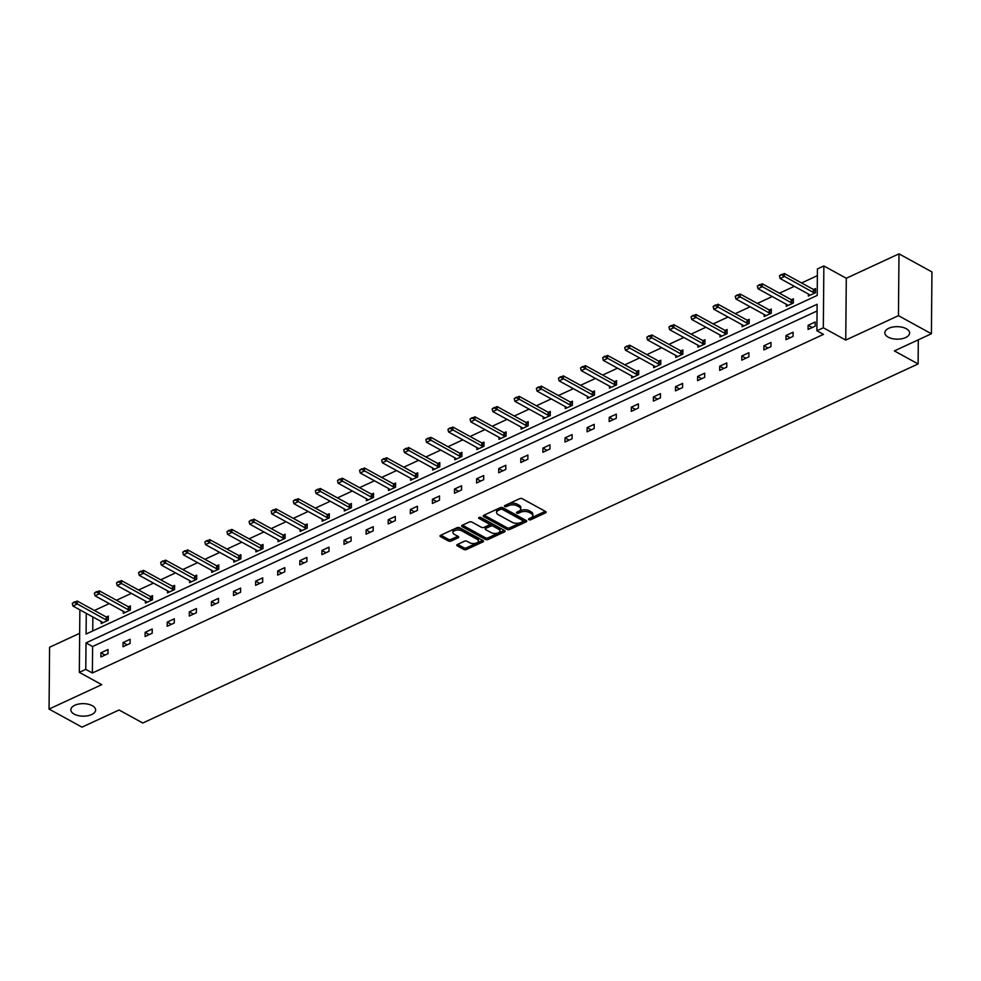 <?xml version="1.0" encoding="UTF-8"?>
<svg xmlns="http://www.w3.org/2000/svg" width="981" height="981" viewBox="0 0 981 981"><rect width="100%" height="100%" fill="white"/><g stroke="black" fill="none" stroke-linecap="round" stroke-linejoin="round"><path stroke-width="1.47" d="M92.312 705.707A12.385 6.254 -179.5 0 0 78.725 704.051A12.385 6.254 -179.5 0 0 70.853 709.803A12.385 6.254 -179.5 0 0 74.176 714.107A12.385 6.254 -179.5 0 0 87.75 715.762A12.385 6.254 -179.5 0 0 95.623 710.011A12.385 6.254 -179.5 0 0 92.312 705.707M906.285 328.721A12.385 6.254 -179.5 0 0 892.71 327.065A12.385 6.254 -179.5 0 0 884.837 332.804A12.385 6.254 -179.5 0 0 888.148 337.121A12.385 6.254 -179.5 0 0 901.735 338.764A12.385 6.254 -179.5 0 0 909.608 333.025A12.385 6.254 -179.5 0 0 906.285 328.721M528.894 519.685A1.324 0.674 -179.5 0 0 530.77 519.734L545.546 512.891A1.901 0.956 -179.5 0 0 546.147 512.192A1.901 0.956 -179.5 0 0 545.632 511.542L522.346 498.753A1.901 0.956 -179.5 0 0 519.66 498.691L504.884 505.534A1.324 0.674 -179.5 0 0 504.455 506.024A1.324 0.674 -179.5 0 0 504.81 506.478A1.324 0.674 -179.5 0 0 506.699 506.527L508.599 505.644A6.082 3.066 -179.5 0 1 517.195 505.853L519.133 506.919A6.082 3.066 -179.5 0 1 520.764 509.029A6.082 3.066 -179.5 0 1 518.826 511.248L516.913 512.143A1.324 0.674 -179.5 0 0 516.496 512.622A1.324 0.674 -179.5 0 0 516.852 513.088A1.324 0.674 -179.5 0 0 518.728 513.137L520.641 512.241A6.082 3.066 -179.5 0 1 529.237 512.462L531.175 513.517A6.082 3.066 -179.5 0 1 532.806 515.638A6.082 3.066 -179.5 0 1 530.868 517.858L528.955 518.741A1.324 0.674 -179.5 0 0 528.526 519.231A1.324 0.674 -179.5 0 0 528.894 519.685M530.047 518.238A1.324 0.674 -179.5 0 0 530.782 518.066L545.289 511.346M505.975 505.031A1.324 0.674 -179.5 0 0 506.711 504.859L508.624 503.976L508.599 505.644M518.017 511.628A1.324 0.674 -179.5 0 0 518.741 511.457L520.653 510.574L520.641 512.241M898.988 253.846L931.95 271.933L931.41 333.761L898.449 315.674L898.988 253.846L846.284 278.261L823.868 265.961L823.329 327.789L816.891 330.769L817.112 304.282L86.009 642.898L85.776 669.373L79.326 672.365L79.866 610.538L80.565 610.219M79.669 633.309L49.59 647.239L49.05 709.067L101.742 684.664L79.326 672.365M931.41 333.761L894.365 350.916L918.106 363.939L142.797 723.009L119.057 709.986L82.012 727.154L49.05 709.067M457.367 544.492A1.901 0.956 -179.5 0 0 456.766 545.191A1.901 0.956 -179.5 0 0 457.269 545.853L463.805 549.434A1.901 0.956 -179.5 0 0 466.49 549.507L482.897 541.904A1.901 0.956 -179.5 0 0 483.51 541.205A1.901 0.956 -179.5 0 0 482.995 540.556L459.697 527.766A1.901 0.956 -179.5 0 0 457.011 527.704L440.604 535.307A1.901 0.956 -179.5 0 0 440.003 535.994A1.901 0.956 -179.5 0 0 440.506 536.656L448.403 540.985A1.901 0.956 -179.5 0 0 451.088 541.058L458.115 537.796A1.901 0.956 -179.5 0 0 458.716 537.11A1.901 0.956 -179.5 0 0 458.213 536.448L454.289 534.302A5.077 2.563 -179.5 0 1 452.928 532.536A5.077 2.563 -179.5 0 1 456.165 530.181A5.077 2.563 -179.5 0 1 461.732 530.856L477.073 539.268A5.077 2.563 -179.5 0 1 478.434 541.034A5.077 2.563 -179.5 0 1 475.196 543.388A5.077 2.563 -179.5 0 1 469.629 542.714L467.079 541.316A1.901 0.956 -179.5 0 0 464.393 541.242L457.367 544.492M846.284 278.261L845.745 340.076L898.449 315.674M845.745 340.076L823.329 327.789M817.063 310.989L92.606 646.516L92.373 672.991L823.476 334.386L816.891 330.769M92.373 672.991L85.776 669.373M507.054 529.409A1.901 0.956 -179.5 0 0 509.74 529.47L526.147 521.88A1.901 0.956 -179.5 0 0 526.748 521.181A1.901 0.956 -179.5 0 0 526.245 520.519L502.946 507.741A1.901 0.956 -179.5 0 0 500.261 507.68L483.854 515.27A1.901 0.956 -179.5 0 0 483.241 515.969A1.901 0.956 -179.5 0 0 483.756 516.631L507.054 529.409L507.067 527.741A1.901 0.956 -179.5 0 0 509.752 527.803L525.89 520.335M504.516 531.886L488.109 539.489A1.901 0.956 -179.5 0 1 485.423 539.427L462.137 526.638A1.901 0.956 -179.5 0 1 461.622 525.988A1.901 0.956 -179.5 0 1 462.223 525.289L469.249 522.039A1.901 0.956 -179.5 0 1 471.935 522.1L481.389 527.288A1.901 0.956 -179.5 0 0 484.062 527.349L488.722 525.191A1.901 0.956 -179.5 0 0 489.335 524.504A1.901 0.956 -179.5 0 0 488.82 523.842L478.986 518.446A1.324 0.674 -179.5 0 1 478.63 517.98A1.324 0.674 -179.5 0 1 479.476 517.367A1.324 0.674 -179.5 0 1 480.935 517.539L504.614 530.537A1.901 0.956 -179.5 0 1 505.129 531.199A1.901 0.956 -179.5 0 1 504.516 531.886L504.528 530.488M918.106 363.939L918.314 339.831M123.312 611.31L123.299 613.321L130.375 610.047L130.412 605.866L128.425 606.785M167.506 590.844L167.493 592.855L174.581 589.569L174.618 585.399L172.619 586.319M211.712 570.366L211.688 572.377L218.775 569.103L218.812 564.921L216.813 565.853M255.906 549.9L255.894 551.911L262.969 548.637L263.006 544.455L261.02 545.375M300.1 529.433L300.088 531.444L307.176 528.158L307.212 523.989L305.214 524.909M344.306 508.967L344.282 510.978L351.37 507.692L351.406 503.511L349.408 504.442M388.501 488.489L388.488 490.5L395.564 487.226L395.601 483.044L393.614 483.964M432.695 468.023L432.682 470.034L439.77 466.748L439.807 462.578L437.808 463.498M476.901 447.557L476.876 449.568L483.964 446.281L484.001 442.1L482.002 443.032M521.095 427.078L521.083 429.089L528.158 425.815L528.195 421.634L526.208 422.553M565.289 406.612L565.277 408.623L572.364 405.337L572.401 401.168L570.402 402.087M609.495 386.146L609.471 388.157L616.559 384.871L616.595 380.689L614.596 381.621M653.689 365.668L653.677 367.679L660.753 364.405L660.789 360.223L658.803 361.143M697.883 345.202L697.871 347.213L704.959 343.939L704.983 339.757L702.997 340.677M742.09 324.736L742.065 326.747L749.153 323.46L749.19 319.291L747.191 320.211M786.284 304.257L786.272 306.268L793.347 302.994L793.384 298.813L791.397 299.745M817.369 275.649L801.563 282.969M794.328 286.317L779.466 293.196M772.231 296.556L757.369 303.436M750.122 306.783L735.26 313.675M728.025 317.022L713.162 323.902M705.928 327.249L691.065 334.141M683.831 337.489L668.968 344.368M661.734 347.728L646.871 354.607M639.637 357.955L624.774 364.846M617.527 368.194L602.665 375.073M595.43 378.433L580.568 385.312M573.333 388.66L558.471 395.551M551.236 398.899L536.374 405.778M529.139 409.138L514.277 416.018M507.042 419.365L492.18 426.257M484.933 429.604L470.071 436.484M462.836 439.844L447.974 446.723M440.739 450.071L425.877 456.962M418.642 460.31L403.78 467.189M396.545 470.549L381.683 477.428M374.448 480.776L359.586 487.667M352.338 491.015L337.476 497.894M330.241 501.254L315.379 508.133M308.144 511.481L293.282 518.373M286.047 521.72L271.185 528.6M263.95 531.96L249.088 538.839M241.853 542.186L226.991 549.078M219.744 552.426L204.882 559.305M197.647 562.665L182.785 569.544M175.55 572.892L160.688 579.783M153.453 583.131L138.591 590.01M131.356 593.37L116.494 600.249M109.259 603.597L94.397 610.489M92.864 616.963L92.741 630.955M808.381 294.03L808.369 296.041L815.444 292.755L815.481 288.586L813.494 289.505M764.187 314.496L764.162 316.507L771.25 313.233L771.287 309.052L769.288 309.971M719.98 334.962L719.968 336.974L727.056 333.699L727.093 329.518L725.094 330.438M675.786 355.441L675.774 357.452L682.85 354.166L682.886 349.996L680.9 350.916M631.592 375.907L631.568 377.918L638.656 374.632L638.692 370.462L636.706 371.382M587.398 396.373L587.374 398.384L594.461 395.11L594.498 390.929L592.499 391.848M543.192 416.851L543.18 418.862L550.255 415.576L550.292 411.395L548.305 412.327M498.998 437.318L498.973 439.329L506.061 436.042L506.098 431.873L504.111 432.793M454.804 457.784L454.779 459.795L461.867 456.521L461.904 452.339L459.905 453.259M410.598 478.262L410.585 480.273L417.661 476.987L417.698 472.805L415.711 473.737M366.404 498.728L366.379 500.739L373.467 497.453L373.503 493.284L371.517 494.203M322.209 519.194L322.185 521.205L329.273 517.931L329.309 513.75L327.311 514.669M278.003 539.66L277.991 541.684L285.066 538.397L285.103 534.216L283.117 535.148M233.809 560.139L233.785 562.15L240.872 558.863L240.909 554.694L238.923 555.614M189.615 580.605L189.591 582.616L196.678 579.342L196.715 575.16L194.716 576.08M145.409 601.071L145.396 603.082L152.472 599.808L152.509 595.626L150.522 596.558M101.215 621.549L101.19 623.56L108.278 620.274L108.315 616.105L106.328 617.024M86.267 613.346L86.083 634.033L817.198 295.428L817.431 268.941L823.868 265.961M92.606 646.516L86.009 642.898M100.945 652.794L108.02 649.52L107.984 653.702L100.908 656.976L100.945 652.794L105.053 655.05M123.042 642.567L130.117 639.281L130.081 643.462L123.005 646.737L123.042 642.567L127.15 644.824M145.139 632.328L152.227 629.054L152.19 633.223L145.102 636.51L145.139 632.328L149.247 634.584M167.236 622.089L174.324 618.815L174.287 622.996L167.199 626.27L167.236 622.089L171.356 624.345M189.333 611.862L196.421 608.576L196.384 612.757L189.296 616.031L189.333 611.862L193.453 614.118M211.442 601.623L218.518 598.349L218.481 602.518L211.406 605.804L211.442 601.623L215.55 603.879M233.539 591.384L240.615 588.11L240.578 592.291L233.503 595.565L233.539 591.384L237.647 593.64M255.636 581.157L262.712 577.87L262.675 582.052L255.6 585.326L255.636 581.157L259.744 583.413M277.733 570.917L284.821 567.643L284.784 571.813L277.697 575.099L277.733 570.917L281.841 573.174M299.83 560.678L306.918 557.404L306.881 561.586L299.794 564.86L299.83 560.678L303.951 562.935M321.927 550.451L329.015 547.165L328.978 551.347L321.891 554.621L321.927 550.451L326.048 552.708M344.024 540.212L351.112 536.938L351.075 541.107L344 544.394L344.024 540.212L348.145 542.468M366.134 529.973L373.209 526.699L373.172 530.88L366.097 534.155L366.134 529.973L370.242 532.229M388.231 519.746L395.306 516.46L395.269 520.641L388.194 523.915L388.231 519.746L392.339 522.002M410.328 509.507L417.416 506.233L417.379 510.402L410.291 513.688L410.328 509.507L414.436 511.763M432.425 499.28L439.513 495.994L439.476 500.175L432.388 503.449L432.425 499.28L436.533 501.524M454.522 489.041L461.61 485.754L461.573 489.936L454.485 493.222L454.522 489.041L458.642 491.297M476.619 478.802L483.707 475.527L483.67 479.697L476.582 482.983L476.619 478.802L480.739 481.058M498.728 468.575L505.804 465.288L505.767 469.47L498.691 472.744L498.728 468.575L502.836 470.831M520.825 458.335L527.901 455.049L527.864 459.231L520.788 462.517L520.825 458.335L524.933 460.592M542.922 448.096L550.01 444.822L549.973 448.991L542.885 452.278L542.922 448.096L547.03 450.353M565.019 437.869L572.107 434.583L572.07 438.765L564.982 442.039L565.019 437.869L569.127 440.126M587.116 427.63L594.204 424.344L594.167 428.525L587.079 431.812L587.116 427.63L591.236 429.886M609.213 417.391L616.301 414.117L616.264 418.286L609.176 421.572L609.213 417.391L613.333 419.647M631.323 407.164L638.398 403.878L638.361 408.059L631.286 411.333L631.323 407.164L635.43 409.42M653.42 396.925L660.495 393.639L660.458 397.82L653.383 401.106L653.42 396.925L657.528 399.181M675.517 386.686L682.604 383.412L682.568 387.581L675.48 390.867L675.517 386.686L679.625 388.942M697.614 376.459L704.701 373.172L704.665 377.354L697.577 380.628L697.614 376.459L701.722 378.715M719.711 366.22L726.798 362.933L726.762 367.115L719.674 370.401L719.711 366.22L723.831 368.476M741.808 355.98L748.895 352.706L748.859 356.876L741.771 360.162L741.808 355.98L745.928 358.237M763.917 345.753L770.992 342.467L770.956 346.649L763.88 349.923L763.917 345.753L768.025 348.01M786.014 335.514L793.089 332.24L793.053 336.409L785.977 339.696L786.014 335.514L790.122 337.771M808.111 325.275L815.199 322.001L815.162 326.183L808.074 329.457L808.111 325.275L812.219 327.531M532.806 515.638L532.818 513.97A6.082 3.066 -179.5 0 0 531.187 511.849L531.175 513.517M520.653 510.574A6.082 3.066 -179.5 0 1 529.25 510.782L531.187 511.849M520.764 509.029L520.776 507.361A6.082 3.066 -179.5 0 0 519.157 505.252L519.133 506.919M508.624 503.976A6.082 3.066 -179.5 0 1 517.208 504.185L519.157 505.252M484.124 515.148L507.067 527.741M522.799 521.585A1.324 0.674 -179.5 0 0 523.229 521.107A1.324 0.674 -179.5 0 0 522.873 520.641L502.419 509.421A1.324 0.674 -179.5 0 0 500.543 509.372L498.52 510.316A6.082 3.066 -179.5 0 0 496.582 512.536A6.082 3.066 -179.5 0 0 498.213 514.645L512.192 522.309A6.082 3.066 -179.5 0 0 520.788 522.53L522.799 521.585M523.229 521.107L523.241 519.44A1.324 0.674 -179.5 0 0 522.885 518.974L522.873 520.641M496.582 512.536L496.607 510.856A6.082 3.066 -179.5 0 1 498.544 508.636L500.555 507.704A1.324 0.674 -179.5 0 1 502.431 507.753L522.885 518.974M504.271 530.341L488.133 537.821L488.109 539.489M462.492 525.166L485.448 537.747A1.901 0.956 -179.5 0 0 488.133 537.821M489.335 524.504L489.347 522.824A1.901 0.956 -179.5 0 0 488.832 522.174L480.003 517.318M491.187 532.658A5.077 2.563 -179.5 0 0 496.754 533.345A5.077 2.563 -179.5 0 0 499.991 530.991A5.077 2.563 -179.5 0 0 498.63 529.213L493.222 526.257A1.901 0.956 -179.5 0 0 490.537 526.184L485.877 528.342A1.901 0.956 -179.5 0 0 485.276 529.041A1.901 0.956 -179.5 0 0 485.779 529.703L491.187 532.658M499.991 530.991L500.003 529.311A5.077 2.563 -179.5 0 0 498.642 527.545L498.63 529.213M485.276 529.041L485.288 527.373A1.901 0.956 -179.5 0 1 485.889 526.674L490.549 524.516A1.901 0.956 -179.5 0 1 493.235 524.577L498.642 527.545M478.434 541.034L478.446 539.366A5.077 2.563 -179.5 0 0 477.085 537.6L477.073 539.268M452.928 532.536L452.94 530.856A5.077 2.563 -179.5 0 1 456.177 528.501A5.077 2.563 -179.5 0 1 461.744 529.188L477.085 537.6M440.874 535.172L448.415 539.317A1.901 0.956 -179.5 0 0 451.101 539.378L457.857 536.251M457.637 544.369L463.817 547.766A1.901 0.956 -179.5 0 0 466.502 547.827L482.64 540.359M815.469 290.106L813.838 289.628A1.937 0.981 0.5 0 1 813.372 289.444L784.371 273.527L784.346 276.544L780.091 278.506L809.104 294.423A1.937 0.981 0.5 0 1 809.435 294.668L809.999 295.281M781.575 274.337L779.454 275.82L784.371 273.527M814.978 292.976L813.813 292.645A1.937 0.981 0.5 0 1 813.347 292.448L781.575 274.839M780.091 278.506L779.454 275.82M793.371 300.345L791.741 299.867A1.937 0.981 0.5 0 1 791.275 299.683L762.274 283.767L762.237 286.771L757.994 288.745L787.007 304.662A1.937 0.981 0.5 0 1 787.338 304.907L787.902 305.52M759.478 284.576L757.357 286.06L762.274 283.767M792.869 303.215L791.716 302.871A1.937 0.981 0.5 0 1 791.25 302.688L759.478 285.079M757.994 288.745L757.357 286.06M771.274 310.572L769.644 310.106A1.937 0.981 0.5 0 1 769.178 309.91L740.165 294.006L740.14 297.01L735.897 298.972L764.898 314.889A1.937 0.981 0.5 0 1 765.241 315.146L765.805 315.747M737.381 294.803L735.247 296.287L740.165 294.006M770.772 313.442L769.619 313.111A1.937 0.981 0.5 0 1 769.153 312.927L737.381 295.306M735.897 298.972L735.247 296.287M749.177 320.812L747.547 320.333A1.937 0.981 0.5 0 1 747.081 320.149L718.067 304.233L718.043 307.249L713.8 309.211L742.801 325.128A1.937 0.981 0.5 0 1 743.132 325.373L743.708 325.986M715.284 305.042L713.15 306.526L718.067 304.233M748.675 323.681L747.522 323.35A1.937 0.981 0.5 0 1 747.056 323.154L715.284 305.545M713.8 309.211L713.15 306.526M727.08 331.051L725.45 330.572A1.937 0.981 0.5 0 1 724.984 330.389L695.97 314.472L695.946 317.476L691.691 319.45L720.704 335.367A1.937 0.981 0.5 0 1 721.035 335.612L721.611 336.225M693.187 315.281L691.053 316.765L695.97 314.472M726.578 333.92L725.425 333.577A1.937 0.981 0.5 0 1 724.959 333.393L693.175 315.784M691.691 319.45L691.053 316.765M704.971 341.278L703.352 340.812A1.937 0.981 0.5 0 1 702.887 340.615L673.873 324.711L673.849 327.715L669.594 329.677L698.607 345.594A1.937 0.981 0.5 0 1 698.938 345.852L699.502 346.452M671.09 325.508L668.956 326.992L673.873 324.711M704.481 344.147L703.328 343.816A1.937 0.981 0.5 0 1 702.85 343.632L671.078 326.011M669.594 329.677L668.956 326.992M682.874 351.517L681.243 351.039A1.937 0.981 0.5 0 1 680.777 350.855L651.776 334.938L651.752 337.955L647.497 339.916L676.51 355.833A1.937 0.981 0.5 0 1 676.841 356.078L677.405 356.692M648.981 335.747L646.859 337.231L651.776 334.938M682.384 354.386L681.219 354.055A1.937 0.981 0.5 0 1 680.753 353.859L648.981 336.25M647.497 339.916L646.859 337.231M660.777 361.756L659.146 361.278A1.937 0.981 0.5 0 1 658.68 361.094L629.679 345.177L629.643 348.181L625.4 350.156L654.413 366.06A1.937 0.981 0.5 0 1 654.744 366.318L655.308 366.931M626.884 345.986L624.762 347.47L629.679 345.177M660.274 364.625L659.122 364.282A1.937 0.981 0.5 0 1 658.656 364.098L626.884 346.489M625.4 350.156L624.762 347.47M638.68 371.983L637.049 371.517A1.937 0.981 0.5 0 1 636.583 371.321L607.57 355.416L607.546 358.421L603.303 360.383L632.304 376.299A1.937 0.981 0.5 0 1 632.647 376.557L633.211 377.158M604.787 356.213L602.665 357.697L607.57 355.416M638.177 374.852L637.025 374.521A1.937 0.981 0.5 0 1 636.559 374.337L604.787 356.716M603.303 360.383L602.665 357.697M616.583 382.222L614.952 381.744A1.937 0.981 0.5 0 1 614.486 381.56L585.473 365.643L585.449 368.66L581.206 370.622L610.207 386.539A1.937 0.981 0.5 0 1 610.538 386.784L611.114 387.397M582.689 366.453L580.556 367.936L585.473 365.643M616.08 385.092L614.928 384.76A1.937 0.981 0.5 0 1 614.462 384.564L582.689 366.955M581.206 370.622L580.556 367.936M594.486 392.461L592.855 391.983A1.937 0.981 0.5 0 1 592.389 391.799L563.376 375.882L563.352 378.887L559.096 380.861L588.11 396.765A1.937 0.981 0.5 0 1 588.441 397.023L589.017 397.636M560.592 376.692L558.459 378.175L563.376 375.882M593.983 395.331L592.831 394.987A1.937 0.981 0.5 0 1 592.365 394.803L560.58 377.182M559.096 380.861L558.459 378.175M572.377 402.688L570.758 402.222A1.937 0.981 0.5 0 1 570.292 402.026L541.279 386.122L541.254 389.126L536.999 391.088L566.012 407.005A1.937 0.981 0.5 0 1 566.344 407.262L566.908 407.863M538.495 386.919L536.362 388.402L541.279 386.122M571.886 405.558L570.734 405.227A1.937 0.981 0.5 0 1 570.268 405.043L538.483 387.421M536.999 391.088L536.362 388.402M550.28 412.927L548.661 412.449A1.937 0.981 0.5 0 1 548.183 412.265L519.182 396.349L519.157 399.365L514.902 401.327L543.915 417.244A1.937 0.981 0.5 0 1 544.247 417.489L544.811 418.102M516.386 397.158L514.265 398.642L519.182 396.349M549.789 415.797L548.624 415.466A1.937 0.981 0.5 0 1 548.158 415.27L516.386 397.661M514.902 401.327L514.265 398.642M528.183 423.167L526.552 422.688A1.937 0.981 0.5 0 1 526.086 422.504L497.085 406.588L497.06 409.592L492.805 411.566L521.818 427.471A1.937 0.981 0.5 0 1 522.15 427.728L522.714 428.329M494.289 407.397L492.168 408.881L497.085 406.588M527.68 426.036L526.527 425.693A1.937 0.981 0.5 0 1 526.061 425.509L494.289 407.888M492.805 411.566L492.168 408.881M506.086 433.394L504.455 432.928A1.937 0.981 0.5 0 1 503.989 432.731L474.976 416.827L474.951 419.831L470.708 421.793L499.709 437.71A1.937 0.981 0.5 0 1 500.052 437.955L500.617 438.568M472.192 417.624L470.071 419.108L474.976 416.827M505.583 436.263L504.43 435.932A1.937 0.981 0.5 0 1 503.964 435.748L472.192 418.127M470.708 421.793L470.071 419.108M483.989 443.633L482.358 443.154A1.937 0.981 0.5 0 1 481.892 442.971L452.879 427.054L452.854 430.07L448.611 432.032L477.612 447.949A1.937 0.981 0.5 0 1 477.943 448.194L478.52 448.808M450.095 427.863L447.961 429.347L452.879 427.054M483.486 446.502L482.333 446.171A1.937 0.981 0.5 0 1 481.867 445.975L450.095 428.366M448.611 432.032L447.961 429.347M461.892 453.872L460.261 453.394A1.937 0.981 0.5 0 1 459.795 453.21L430.782 437.293L430.757 440.297L426.502 442.272L455.515 458.176A1.937 0.981 0.5 0 1 455.846 458.434L456.423 459.034M427.998 438.102L425.864 439.586L430.782 437.293M461.389 456.741L460.236 456.398A1.937 0.981 0.5 0 1 459.77 456.214L427.986 438.593M426.502 442.272L425.864 439.586M439.782 464.099L438.164 463.633A1.937 0.981 0.5 0 1 437.698 463.437L408.685 447.532L408.66 450.537L404.405 452.499L433.418 468.415A1.937 0.981 0.5 0 1 433.749 468.66L434.313 469.274M405.901 448.329L403.767 449.813L408.685 447.532M439.292 466.968L438.139 466.637A1.937 0.981 0.5 0 1 437.673 466.453L405.889 448.832M404.405 452.499L403.767 449.813M417.685 474.338L416.067 473.86A1.937 0.981 0.5 0 1 415.601 473.676L386.588 457.759L386.563 460.763L382.308 462.738L411.321 478.654A1.937 0.981 0.5 0 1 411.652 478.9L412.216 479.513M383.804 458.568L381.67 460.052L386.588 457.759M417.195 477.207L416.03 476.876A1.937 0.981 0.5 0 1 415.564 476.68L383.792 459.071M382.308 462.738L381.67 460.052M395.588 484.577L393.957 484.099A1.937 0.981 0.5 0 1 393.491 483.915L364.491 467.998L364.466 471.003L360.211 472.977L389.224 488.881A1.937 0.981 0.5 0 1 389.555 489.139L390.119 489.74M361.695 468.795L359.573 470.291L364.491 467.998M395.098 487.447L393.933 487.103A1.937 0.981 0.5 0 1 393.467 486.919L361.695 469.298M360.211 472.977L359.573 470.291M373.491 494.804L371.86 494.338A1.937 0.981 0.5 0 1 371.394 494.142L342.394 478.238L342.357 481.242L338.114 483.204L367.115 499.121A1.937 0.981 0.5 0 1 367.458 499.366L368.022 499.979M339.598 479.035L337.476 480.518L342.394 478.238M372.988 497.674L371.836 497.342A1.937 0.981 0.5 0 1 371.37 497.159L339.598 479.537M338.114 483.204L337.476 480.518M351.394 505.043L349.763 504.565A1.937 0.981 0.5 0 1 349.297 504.381L320.284 488.464L320.26 491.469L316.017 493.443L345.018 509.36A1.937 0.981 0.5 0 1 345.349 509.605L345.925 510.218M317.501 489.274L315.367 490.758L320.284 488.464M350.891 507.913L349.739 507.582A1.937 0.981 0.5 0 1 349.273 507.385L317.501 489.777M316.017 493.443L315.367 490.758M329.297 515.283L327.666 514.804A1.937 0.981 0.5 0 1 327.2 514.62L298.187 498.704L298.163 501.708L293.908 503.682L322.921 519.587A1.937 0.981 0.5 0 1 323.252 519.844L323.828 520.445M295.404 499.501L293.27 500.997L298.187 498.704M328.794 518.152L327.642 517.809A1.937 0.981 0.5 0 1 327.176 517.625L295.404 500.003M293.908 503.682L293.27 500.997M307.188 525.509L305.569 525.043A1.937 0.981 0.5 0 1 305.103 524.847L276.09 508.931L276.066 511.947L271.811 513.909L300.824 529.826A1.937 0.981 0.5 0 1 301.155 530.071L301.719 530.684M273.307 509.74L271.173 511.224L276.09 508.931M306.697 528.379L305.545 528.048A1.937 0.981 0.5 0 1 305.079 527.852L273.294 510.243M271.811 513.909L271.173 511.224M285.091 535.749L283.472 535.27A1.937 0.981 0.5 0 1 283.006 535.086L253.993 519.17L253.969 522.174L249.714 524.148L278.727 540.065A1.937 0.981 0.5 0 1 279.058 540.31L279.622 540.923M251.21 519.979L249.076 521.463L253.993 519.17M284.6 538.618L283.435 538.275A1.937 0.981 0.5 0 1 282.969 538.091L251.197 520.482M249.714 524.148L249.076 521.463M262.994 545.976L261.363 545.51A1.937 0.981 0.5 0 1 260.897 545.326L231.896 529.409L231.872 532.413L227.617 534.387L256.63 550.292A1.937 0.981 0.5 0 1 256.961 550.549L257.525 551.15M229.1 530.206L226.979 531.702L231.896 529.409M262.503 548.857L261.338 548.514A1.937 0.981 0.5 0 1 260.872 548.33L229.1 530.709M227.617 534.387L226.979 531.702M240.897 556.215L239.266 555.749A1.937 0.981 0.5 0 1 238.8 555.553L209.799 539.636L209.762 542.652L205.519 544.614L234.533 560.531A1.937 0.981 0.5 0 1 234.864 560.776L235.428 561.39M207.003 540.445L204.882 541.929L209.799 539.636M240.394 559.084L239.241 558.753A1.937 0.981 0.5 0 1 238.775 558.557L207.003 540.948M205.519 544.614L204.882 541.929M218.8 566.454L217.169 565.976A1.937 0.981 0.5 0 1 216.703 565.792L187.69 549.875L187.665 552.879L183.422 554.854L212.423 570.77A1.937 0.981 0.5 0 1 212.754 571.016L213.331 571.629M184.906 550.684L182.773 552.168L187.69 549.875M218.297 569.323L217.144 568.98A1.937 0.981 0.5 0 1 216.678 568.796L184.906 551.187M183.422 554.854L182.773 552.168M196.703 576.681L195.072 576.215A1.937 0.981 0.5 0 1 194.606 576.019L165.593 560.114L165.568 563.119L161.325 565.093L190.326 580.997A1.937 0.981 0.5 0 1 190.657 581.255L191.234 581.856M162.809 560.911L160.676 562.407L165.593 560.114M196.2 579.563L195.047 579.219A1.937 0.981 0.5 0 1 194.581 579.035L162.809 561.414M161.325 565.093L160.676 562.407M174.593 586.92L172.975 586.442A1.937 0.981 0.5 0 1 172.509 586.258L143.496 570.341L143.471 573.358L139.216 575.32L168.229 591.236A1.937 0.981 0.5 0 1 168.56 591.482L169.124 592.095M140.712 571.15L138.579 572.634L143.496 570.341M174.103 589.789L172.95 589.458A1.937 0.981 0.5 0 1 172.484 589.262L140.7 571.653M139.216 575.32L138.579 572.634M152.496 597.159L150.878 596.681A1.937 0.981 0.5 0 1 150.412 596.497L121.399 580.58L121.374 583.585L117.119 585.559L146.132 601.476A1.937 0.981 0.5 0 1 146.463 601.721L147.027 602.334M118.615 581.39L116.481 582.873L121.399 580.58M152.006 600.029L150.841 599.685A1.937 0.981 0.5 0 1 150.375 599.501L118.603 581.892M117.119 585.559L116.481 582.873M130.399 607.386L128.769 606.92A1.937 0.981 0.5 0 1 128.303 606.724L99.302 590.82L99.277 593.824L95.022 595.798L124.035 611.703A1.937 0.981 0.5 0 1 124.366 611.96L124.93 612.561M96.506 591.617L94.384 593.1L99.302 590.82M129.909 610.268L128.744 609.924A1.937 0.981 0.5 0 1 128.278 609.741L96.506 592.119M95.022 595.798L94.384 593.1M108.302 617.625L106.671 617.147A1.937 0.981 0.5 0 1 106.206 616.963L77.205 601.046L77.168 604.063L72.925 606.025L101.938 621.942A1.937 0.981 0.5 0 1 102.269 622.187L102.833 622.8M74.409 601.856L72.287 603.34L77.205 601.046M107.8 620.495L106.647 620.164A1.937 0.981 0.5 0 1 106.181 619.967L74.409 602.359M72.925 606.025L72.287 603.34M530.782 518.066L530.77 519.734M506.711 504.859L506.699 506.527M518.741 511.457L518.728 513.137M529.25 510.782L529.237 512.462M517.208 504.185L517.195 505.853M545.559 511.493L545.546 512.891M483.768 515.319L483.756 516.631M526.159 520.47L526.147 521.88M509.752 527.803L509.74 529.47M502.431 507.753L502.419 509.421M500.555 507.704L500.543 509.372M498.544 508.636L498.52 510.316M485.448 537.747L485.423 539.427M462.149 525.326L462.137 526.638M488.832 522.174L488.82 523.842M478.998 517.527L478.986 518.446M493.235 524.577L493.222 526.257M490.549 524.516L490.537 526.184M485.889 526.674L485.877 528.342M461.744 529.188L461.732 530.856M458.127 536.399L458.115 537.796M451.101 539.378L451.088 541.058M448.415 539.317L448.403 540.985M440.518 535.344L440.506 536.656M482.91 540.506L482.897 541.904M466.502 547.827L466.49 549.507M463.817 547.766L463.805 549.434M457.281 544.541L457.269 545.853M813.372 289.444L813.347 292.448M813.838 289.628L813.813 292.645M791.275 299.683L791.25 302.688M791.741 299.867L791.716 302.871M769.178 309.91L769.153 312.927M769.644 310.106L769.619 313.111M747.081 320.149L747.056 323.154M747.547 320.333L747.522 323.35M724.984 330.389L724.959 333.393M725.45 330.572L725.425 333.577M702.887 340.615L702.85 343.632M703.352 340.812L703.328 343.816M680.777 350.855L680.753 353.859M681.243 351.039L681.219 354.055M658.68 361.094L658.656 364.098M659.146 361.278L659.122 364.282M636.583 371.321L636.559 374.337M637.049 371.517L637.025 374.521M614.486 381.56L614.462 384.564M614.952 381.744L614.928 384.76M592.389 391.799L592.365 394.803M592.855 391.983L592.831 394.987M570.292 402.026L570.268 405.043M570.758 402.222L570.734 405.227M548.183 412.265L548.158 415.27M548.661 412.449L548.624 415.466M526.086 422.504L526.061 425.509M526.552 422.688L526.527 425.693M503.989 432.731L503.964 435.748M504.455 432.928L504.43 435.932M481.892 442.971L481.867 445.975M482.358 443.154L482.333 446.171M459.795 453.21L459.77 456.214M460.261 453.394L460.236 456.398M437.698 463.437L437.673 466.453M438.164 463.633L438.139 466.637M415.601 473.676L415.564 476.68M416.067 473.86L416.03 476.876M393.491 483.915L393.467 486.919M393.957 484.099L393.933 487.103M371.394 494.142L371.37 497.159M371.86 494.338L371.836 497.342M349.297 504.381L349.273 507.385M349.763 504.565L349.739 507.582M327.2 514.62L327.176 517.625M327.666 514.804L327.642 517.809M305.103 524.847L305.079 527.852M305.569 525.043L305.545 528.048M283.006 535.086L282.969 538.091M283.472 535.27L283.435 538.275M260.897 545.326L260.872 548.33M261.363 545.51L261.338 548.514M238.8 555.553L238.775 558.557M239.266 555.749L239.241 558.753M216.703 565.792L216.678 568.796M217.169 565.976L217.144 568.98M194.606 576.019L194.581 579.035M195.072 576.215L195.047 579.219M172.509 586.258L172.484 589.262M172.975 586.442L172.95 589.458M150.412 596.497L150.375 599.501M150.878 596.681L150.841 599.685M128.303 606.724L128.278 609.741M128.769 606.92L128.744 609.924M106.206 616.963L106.181 619.967M106.671 617.147L106.647 620.164"/></g></svg>

